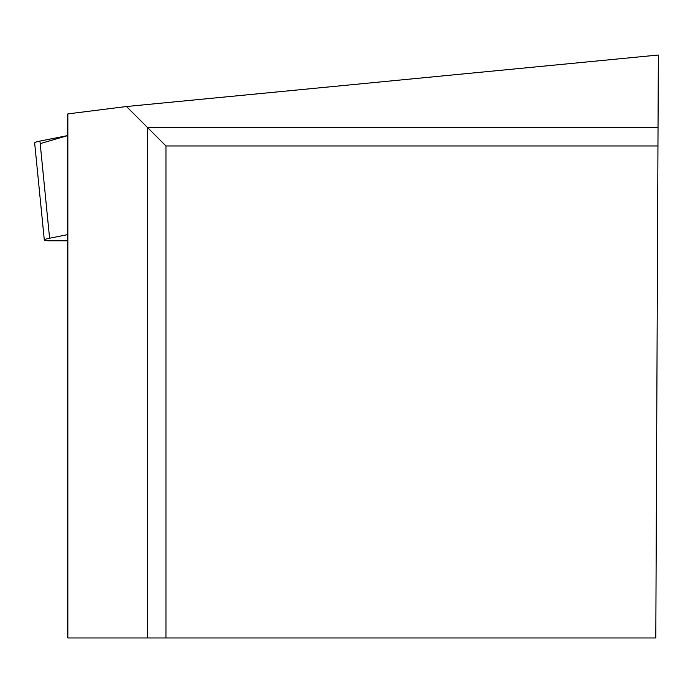 <?xml version="1.0" encoding="UTF-8"?>
<svg xmlns="http://www.w3.org/2000/svg" width="693" height="693" viewBox="0 0 693 693"><rect width="100%" height="100%" fill="white"/><g stroke="black" fill="none" stroke-linecap="round" stroke-linejoin="round"><path stroke-width="1.04" d="M67.853 234.598L49.601 238.227A18.39 1.81 174.3 0 0 44.3 240.047A18.39 1.81 174.3 0 0 49.723 240.783L67.853 240.783M44.3 240.047L34.65 142.905A18.39 1.81 -5.7 0 1 39.943 141.086L67.853 135.542L40.125 143.65M67.853 637.967L147.635 637.967L147.635 127.651L126.498 106.514L67.853 113.903L67.853 637.967M147.635 637.967L655.803 637.967L658.35 55.033L126.498 106.514M165.956 637.967L165.956 145.963L657.952 145.963M658.029 127.651L147.635 127.651L165.956 145.963M39.943 141.086L49.601 238.227"/></g></svg>
